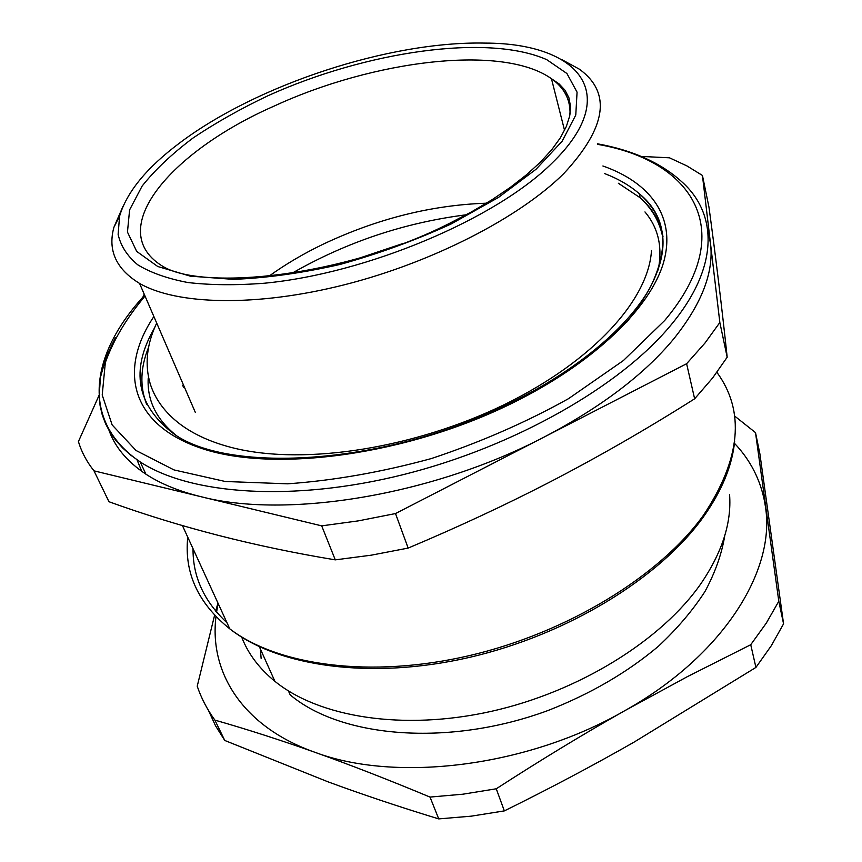 <?xml version="1.0" encoding="UTF-8"?>
<svg xmlns="http://www.w3.org/2000/svg" width="862" height="862" viewBox="0 0 862 862"><rect width="100%" height="100%" fill="white"/><g stroke="black" fill="none" stroke-linecap="round" stroke-linejoin="round"><path stroke-width="1.29" d="M183.283 384.56L182.528 385.874M486.448 203.195C431.571 205.07 377.211 218.7 323.347 244.108C303.467 253.665 285.333 264.375 268.912 276.228M136.972 459.683L141.734 471.331M694.632 398.804L712.648 377.944L727.183 357.213L719.845 322.496L704.997 343.022L686.615 363.721L694.632 398.804C646.791 429.082 598.325 456.935 549.256 482.354C504.981 505.197 457.948 527.113 408.146 548.081L371.306 555.171L335.275 559.858C254.57 546.519 179.134 527.145 108.968 501.727L93.99 470.846C86.696 461.687 81.502 451.914 78.431 441.549L99.001 395.464M727.183 357.213C721.979 308.197 715.902 258.137 708.952 207.042L702.433 175.449L686.906 165.903L669.483 157.811L641.209 156.421M659.538 221.351L656.973 219.885M408.146 548.081L395.507 513.558L358.183 520.896L321.698 525.863L335.275 559.858M719.845 322.496L702.433 175.449M395.507 513.558L686.615 363.721M93.99 470.846L321.698 525.863M144.202 294.157L142.823 297.271M108.31 428.317C114.032 445.977 126.563 461.267 145.904 474.175C160.569 483.776 178.93 491.286 200.975 496.695C286.346 519.064 432.789 495.51 544.407 436.915C601.062 407.187 644.129 374.571 673.599 339.057C701.808 303.866 714.092 271.972 710.482 243.386L707.777 230.369M122.975 206.417L113.903 227.32C107.599 250.411 116.154 269.106 139.558 283.415C176.742 304.943 256.089 307.163 344.498 284.751C432.853 262.328 519.689 217.407 563.813 173.553C606.514 127.522 611.729 92.751 579.436 69.219L561.765 59.597M551.928 163.22C624.293 93.182 577.475 43.122 485.274 43.1C389.98 40.945 257.059 84.508 179.555 143.038C146.831 167.562 126.843 191.924 119.581 216.136L118.126 234.378C120.648 245.799 127.167 255.928 137.694 264.763C150.548 272.661 167.271 278.577 187.841 282.52C210.457 285.16 235.951 285.408 264.322 283.232C367.083 273.491 495.973 218.829 551.928 163.22M208.475 710.439L215.522 725.782L224.756 740.458L327.916 781.791C362.493 794.538 399.44 806.907 438.736 818.9L471.277 816.163L504.345 810.894C549.978 788.364 593.185 765.456 633.979 742.182L755.92 667.425L771.307 645.713L783.569 623.84L759.885 453.821L755.511 432.616L778.795 601.245L766.34 623.054L750.737 644.722L687.423 676.627L624.745 710.708C583.218 734.198 540.377 760.23 496.253 788.784L462.872 794.204L430.019 797.081C388.094 779.604 349.67 764.659 314.759 752.235C279.816 739.855 246.521 729.144 214.886 720.115C207.117 709.372 201.234 698.058 197.226 686.206L214.584 615.274M734.435 443.273C750.349 459.996 760.456 479.714 764.756 502.427L765.424 506.716C775.875 570.051 723.811 655.357 624.745 710.708C527.081 767.148 395.83 782.815 314.759 752.235C242.211 726.537 209.175 672.101 215.974 616.718M734.435 415.883L755.511 432.616M216.567 612.149L218.14 603.443M217.935 603.001L215.705 611.126M778.795 601.245L783.569 623.84M496.253 788.784L504.345 810.894M750.737 644.722L755.92 667.425M214.886 720.115L224.756 740.458M430.019 797.081L438.736 818.9M288.425 690.915L290.171 694.837C340.835 737.721 448.757 747.289 548.232 710.428C590.556 693.856 627.267 672.489 658.363 646.317C677.295 628.603 692.854 610.285 705.062 591.375C715.223 572.422 721.785 553.846 724.759 535.647M241.716 637.147C248.073 653.687 259.139 668.406 274.892 681.314C318.865 717.152 402.673 731.105 491.071 711.409C579.415 691.69 662.081 639.895 701.205 583.24C722.194 552.23 731.655 522.738 729.586 494.777M402.888 243.526L359.993 257.91M183.304 384.603L182.572 385.928M466.202 214.789C404.246 222.719 346.19 242.2 292.035 273.232M193.034 548.706C192.754 576.689 204.078 601.385 227.008 622.784M716.915 372.33C745.296 411.26 740.846 458.843 703.575 515.088C660.206 575.633 567.842 632.676 469.208 655.659C370.52 678.642 277.672 665.593 229.788 628.851C198.077 603.303 184.069 572.756 187.754 537.209M448.833 223.7C342.968 277.273 204.79 290.289 164.028 267.069C102.233 231.231 170.051 151.68 274.202 106.048C373.677 60.114 502.751 43.951 551.464 78.722C564.298 87.773 570.482 99.615 570.019 114.226M268.147 95.65C240.713 108.666 215.662 122.803 192.969 138.06C172.066 153.77 155.117 169.76 142.133 186.052L129.602 209.875L127.457 232.083L136.692 251.402L157.757 266.509L190.362 276.163L233.279 279.353C266.358 278.081 301.991 273.103 340.167 264.418C378.687 253.708 415.678 240.229 451.117 223.98L498.441 197.463L536.099 169.221L562.164 141.185L575.773 115.045L577.066 92.169L566.916 73.507L546.734 59.65C487.278 33.349 365.682 51.591 268.147 95.65M148.512 347.494C140.377 367.654 139.741 386.553 146.594 404.203M148.21 378.138C147.003 400.248 156.248 419.277 175.945 435.202M662.986 236.49C660.033 221.372 652.415 208.464 640.154 197.754L618.366 183.25M658.18 269.989C662.759 247.189 658.352 227.837 644.959 211.933M154.557 327.862C130.011 370.315 136.562 405.743 174.189 434.125C229.669 473.906 387.103 465.189 510.616 402.91M626.588 322.323C670.517 267.759 674.72 224.874 639.205 193.648C629.82 185.535 618.345 178.854 604.747 173.618M153.878 316.537C118.353 369.41 129.828 424.901 202.527 448.714C274.655 472.656 406.659 455.211 511.834 403.373C594.177 362.934 650.325 307.928 663.546 262.511C676.508 216.965 650.239 182.561 602.904 165.989M115.336 337.688L105.972 357.568L100.466 377.254L99.141 396.477L100.121 405.808L102.255 414.902L105.552 423.716L110.045 432.196L115.756 440.31L122.684 448.003L130.841 455.222L140.226 461.935C190.179 494.648 292.315 502.417 403.599 474.553C514.808 446.699 620.435 385.993 670.485 325.61C719.759 266.897 717.755 213.183 681.142 181.203C660.518 162.702 632.643 150.225 597.517 143.803M145.021 296.054C126.542 318.067 113.31 340.253 105.326 362.6L102.212 395.033L112.135 424.912L136.013 450.481L174.005 469.919L225.241 481.492L287.606 483.819C333.734 480.554 381.607 472.15 431.226 458.595C480.36 442.281 526.132 422.305 568.532 398.664L623.355 360.575L664.667 320.524C740.199 230.941 692.261 160.472 597.657 144.363M260.378 648.978L261.132 658.428M184.037 386.295L183.434 387.318M195.318 412.381L139.558 283.415M119.581 216.136L113.903 227.32M182.378 525.464L229.788 628.851C278.2 666.789 371.339 680.086 469.585 657.361C567.832 634.615 659.689 577.917 703.112 517.351M734.661 441.204C732.312 465.577 721.893 490.823 703.381 516.963M449.49 223.377L471.622 211.826L492.04 199.736L510.466 187.28L526.66 174.663L540.463 162.088L551.723 149.74L560.365 137.812L566.356 126.477L569.717 115.907L570.515 106.263L568.877 97.665L565.019 90.23L559.136 83.937L551.464 78.722L564.556 130.377M510.854 402.802C578.208 369.669 628.797 326.299 650.325 287.24C670 247.06 666.294 215.856 639.205 193.648L640.154 197.754C652.254 208.895 659.786 222.084 662.738 237.309M145.904 474.175L140.226 461.935C78.754 420.3 91.307 352.493 144.665 295.235M274.892 681.314L259.365 646.726M651.489 250.508C648.601 299.653 593.487 360.876 504.906 404.353C416.378 447.518 306.398 465.803 233.968 448.121C212.127 442.723 194.133 434.707 179.996 424.082C165.17 412.758 155.279 399.44 150.311 384.129C144.525 364.626 146.659 344.272 156.701 323.067"/></g></svg>
